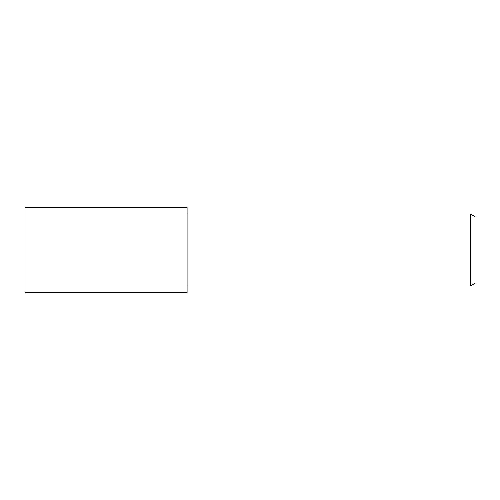 <?xml version="1.0" encoding="UTF-8"?>
<svg xmlns="http://www.w3.org/2000/svg" width="500" height="500" viewBox="0 0 500 500"><rect width="100%" height="100%" fill="white"/><g stroke="black" fill="none" stroke-linecap="round" stroke-linejoin="round"><path stroke-width="0.75" d="M187.094 292.738L25 292.738L25 207.262L187.094 207.262L187.094 292.738M470.5 285.988L470.5 214.013L475 216.612L475 283.387L470.5 285.988L187.094 285.988M187.094 214.013L470.5 214.013"/></g></svg>
